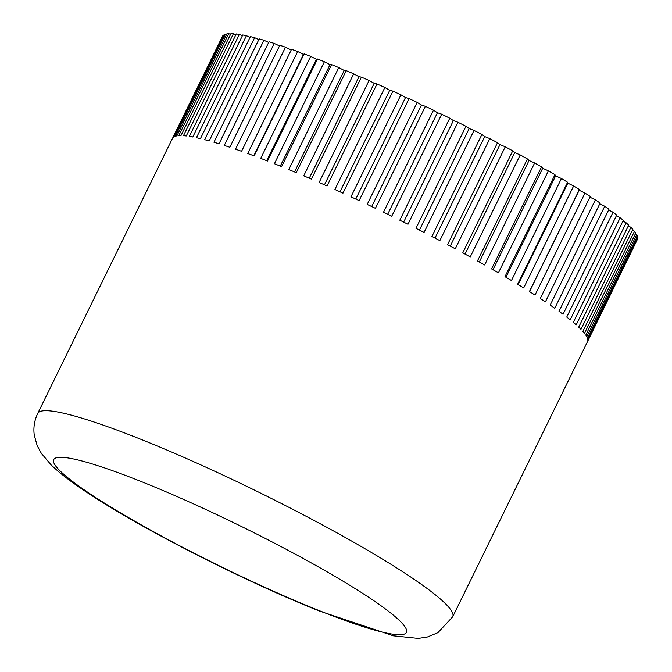 <?xml version="1.0" encoding="UTF-8"?>
<svg xmlns="http://www.w3.org/2000/svg" width="672" height="672" viewBox="0 0 672 672"><rect width="100%" height="100%" fill="white"/><g stroke="black" fill="none" stroke-linecap="round" stroke-linejoin="round"><path stroke-width="1.01" d="M637.308 239.568L587.488 341.67A231.059 26.519 -153.9 0 0 587.488 341.662A231.059 26.519 -153.9 0 0 587.79 340.654L637.762 238.644A231.059 26.519 26.1 0 0 637.745 237.485L587.773 339.494A231.059 26.519 -153.9 0 0 587.429 338.159L637.4 236.158A231.059 26.519 26.1 0 0 636.745 234.696L586.774 336.697A231.059 26.519 -153.9 0 0 585.782 335.068L635.754 233.058A231.059 26.519 26.1 0 0 634.469 231.311L584.497 333.312A231.059 26.519 -153.9 0 0 582.868 331.38L632.839 229.379A231.059 26.519 26.1 0 0 630.932 227.346L580.961 329.347A231.059 26.519 -153.9 0 0 578.71 327.138L628.681 225.137A231.059 26.519 26.1 0 0 626.161 222.827L576.19 324.836A231.059 26.519 -153.9 0 0 573.317 322.358L623.288 220.349A231.059 26.519 26.1 0 0 620.172 217.795L570.2 319.796A231.059 26.519 -153.9 0 0 566.74 317.066L616.711 215.065A231.059 26.519 26.1 0 0 613.024 212.26L563.052 314.269A231.059 26.519 -153.9 0 0 561.061 312.799A231.059 26.519 -153.9 0 0 559.012 311.304L608.983 209.294A231.059 26.519 26.1 0 0 604.733 206.27L554.761 308.28A231.059 26.519 -153.9 0 0 550.175 305.096L600.146 203.095A231.059 26.519 26.1 0 0 595.375 199.87L545.404 301.871A231.059 26.519 -153.9 0 0 540.288 298.494L590.26 196.484A231.059 26.519 26.1 0 0 584.993 193.074L535.021 295.084A231.059 26.519 -153.9 0 0 529.418 291.522L579.39 189.521L579.172 190.243L584.993 193.074M599.819 203.767L604.733 206.27M608.647 209.983L613.024 212.26M616.367 215.762L620.172 217.795M622.944 221.071L626.161 222.827M628.312 225.876L630.932 227.346M632.461 230.152L634.469 231.311M635.359 233.873L636.745 234.696M636.972 237.014L637.745 237.485M37.724 413.448C34.423 420.403 33.264 427.585 34.238 434.977L37.153 445.595L41.311 453.298L51.064 464.839C58.624 472.122 68.519 479.909 80.724 488.191C132.695 524.219 240.526 579.575 319.007 610.882L393.414 635.813L418.253 638.4L427.426 636.98L437.926 632.663L452.726 616.753A231.059 26.519 26.1 0 0 426.3 587.891A231.059 26.519 26.1 0 0 143.22 440.252A231.059 26.519 26.1 0 0 37.724 413.448L172.494 138.356A231.059 26.519 -153.9 0 0 172.494 138.356L222.466 36.338A231.059 26.519 26.1 0 1 223.079 35.49L223.591 35.683M223.079 35.49L173.107 137.5A231.059 26.519 -153.9 0 1 174.056 136.794L224.028 34.793A231.059 26.519 26.1 0 1 225.271 34.255L226.447 34.709M225.271 34.255L175.3 136.256A231.059 26.519 -153.9 0 1 176.887 135.878L226.859 33.877A231.059 26.519 26.1 0 1 228.732 33.659L230.555 34.39M228.732 33.659L178.76 135.66A231.059 26.519 -153.9 0 1 180.97 135.601L230.941 33.6A231.059 26.519 26.1 0 1 233.428 33.701L235.88 34.726M233.428 33.701L183.456 135.71A231.059 26.519 -153.9 0 1 186.278 135.971L236.25 33.97A231.059 26.519 26.1 0 1 239.333 34.39L242.399 35.708M239.333 34.39L189.361 136.399A231.059 26.519 -153.9 0 1 192.788 136.987L242.76 34.978A231.059 26.519 26.1 0 1 246.414 35.717L250.068 37.33M246.414 35.717L196.442 137.726A231.059 26.519 -153.9 0 1 200.441 138.634L250.412 36.624A231.059 26.519 26.1 0 1 254.629 37.674L258.846 39.589M254.629 37.674L204.658 139.684A231.059 26.519 -153.9 0 1 209.21 140.902L259.182 38.9A231.059 26.519 26.1 0 1 263.92 40.253L268.666 42.462M263.92 40.253L213.948 142.254A231.059 26.519 -153.9 0 1 219.03 143.783L269.002 41.782A231.059 26.519 26.1 0 1 274.235 43.428L279.485 45.931M274.235 43.428L224.272 145.438A231.059 26.519 -153.9 0 1 229.841 147.26L279.812 45.259A231.059 26.519 26.1 0 1 285.516 47.191L291.22 49.972M285.516 47.191L235.544 149.201A231.059 26.519 -153.9 0 1 241.576 151.309L291.547 49.308A231.059 26.519 26.1 0 1 297.688 51.517L303.467 54.398L304.139 53.903A231.059 26.519 26.1 0 1 310.674 56.372L316.386 59.279L317.503 59.01A231.059 26.519 26.1 0 1 324.391 61.732L329.994 64.655L331.565 64.613A231.059 26.519 26.1 0 1 338.764 67.561L344.224 70.476L346.231 70.661A231.059 26.519 26.1 0 1 353.699 73.819L358.991 76.717L361.41 77.129A231.059 26.519 26.1 0 1 369.096 80.48L374.186 83.328L377.017 83.975A231.059 26.519 26.1 0 1 384.88 87.494L389.726 90.283L392.944 91.148A231.059 26.519 26.1 0 1 400.932 94.819L405.51 97.532L409.105 98.616A231.059 26.519 26.1 0 1 417.169 102.404L421.453 105.034L425.393 106.327A231.059 26.519 26.1 0 1 433.482 110.216L437.447 112.736L441.714 114.223A231.059 26.519 26.1 0 1 449.778 118.205L453.39 120.59L457.951 122.279A231.059 26.519 26.1 0 1 465.948 126.302L469.19 128.554L474.029 130.418A231.059 26.519 26.1 0 1 481.9 134.484L484.756 136.576L489.821 138.617A231.059 26.519 26.1 0 1 497.524 142.682L499.976 144.606L505.252 146.807A231.059 26.519 26.1 0 1 512.736 150.847L514.769 152.603L520.22 154.938A231.059 26.519 26.1 0 1 527.436 158.936L529.032 160.499L534.635 162.968A231.059 26.519 26.1 0 1 541.54 166.9L542.69 168.26L548.394 170.848A231.059 26.519 26.1 0 1 554.954 174.678L555.652 175.837L561.431 178.525A231.059 26.519 26.1 0 1 567.596 182.238L567.84 183.179L573.653 185.951A231.059 26.519 26.1 0 1 579.39 189.521M589.932 197.156L595.375 199.87M529.528 291.589L579.172 190.243M573.653 185.951L523.681 287.952A231.059 26.519 -153.9 0 0 517.625 284.239L567.596 182.238M518.162 284.575L567.84 183.179M561.431 178.525L511.459 280.526A231.059 26.519 -153.9 0 0 504.983 276.688L554.954 174.678M505.966 277.267L555.652 175.837M548.394 170.848L498.422 272.849A231.059 26.519 -153.9 0 0 491.568 268.901L541.54 166.9M492.988 269.716L542.69 168.26M534.635 162.968L484.663 264.978A231.059 26.519 -153.9 0 0 477.464 260.946L527.436 158.936M479.321 261.979L529.032 160.499M520.22 154.938L470.249 256.948A231.059 26.519 -153.9 0 0 462.764 252.848L512.736 150.847M465.041 254.092L514.769 152.603M505.252 146.807L455.28 248.808A231.059 26.519 -153.9 0 0 447.552 244.684L497.524 142.682M450.248 246.112L499.976 144.606M489.821 138.617L439.849 240.618A231.059 26.519 -153.9 0 0 431.928 236.485L481.9 134.484M435.019 238.098L484.756 136.576M474.029 130.418L424.057 232.428A231.059 26.519 -153.9 0 0 415.976 228.312L465.948 126.302M419.454 230.076L469.19 128.554M457.951 122.279L407.98 224.28A231.059 26.519 -153.9 0 0 399.806 220.206L449.778 118.205M403.654 222.121L453.39 120.59M441.714 114.223L391.742 216.233A231.059 26.519 -153.9 0 0 383.51 212.226L433.482 110.216M387.71 214.259L437.447 112.736M425.393 106.327L375.421 208.328A231.059 26.519 -153.9 0 0 367.198 204.414L417.169 102.404M371.717 206.556L421.453 105.034M409.105 98.616L359.134 200.617A231.059 26.519 -153.9 0 0 350.96 196.82L400.932 94.819M355.782 199.055L405.51 97.532M392.944 91.148L342.972 193.158A231.059 26.519 -153.9 0 0 334.908 189.496L384.88 87.494M339.998 191.797L389.726 90.283M377.017 83.975L327.046 185.976A231.059 26.519 -153.9 0 0 319.124 182.482L369.096 80.48M324.458 184.834L374.186 83.328M361.41 77.129L311.438 179.138A231.059 26.519 -153.9 0 0 303.727 175.829L353.699 73.819M309.271 178.198L358.991 76.717M346.231 70.661L296.26 172.67A231.059 26.519 -153.9 0 0 288.792 169.562L338.764 67.561M294.521 171.94L344.224 70.476M331.565 64.613L281.593 166.614A231.059 26.519 -153.9 0 0 274.42 163.733L324.391 61.732M280.3 166.093L329.994 64.655M317.503 59.01L267.532 161.02A231.059 26.519 -153.9 0 0 260.702 158.374L310.674 56.372M266.7 160.692L316.386 59.279M304.139 53.903L254.167 155.904A231.059 26.519 -153.9 0 0 247.716 153.518L297.688 51.517M253.806 155.77L303.467 54.398M143.371 482.404A196.4 22.546 -153.9 0 0 76.163 484.151A196.4 22.546 -153.9 0 0 316.781 609.638A196.4 22.546 -153.9 0 0 383.989 607.891A196.4 22.546 -153.9 0 0 143.371 482.404M452.726 616.753L587.488 341.662"/></g></svg>
